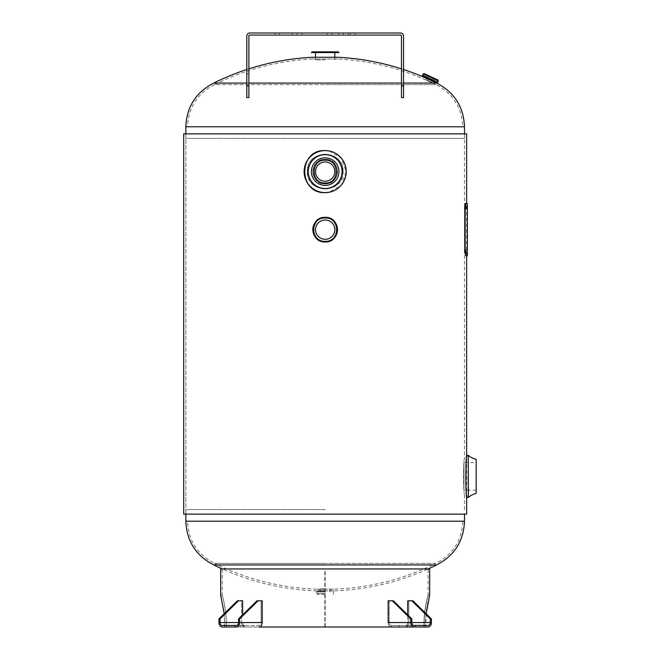 <?xml version="1.0" encoding="UTF-8"?>
<svg xmlns="http://www.w3.org/2000/svg" width="660" height="660" viewBox="0 0 660 660"><rect width="100%" height="100%" fill="white"/><g stroke="black" fill="none" stroke-linecap="round" stroke-linejoin="round"><path stroke-width="0.49" stroke-dasharray="3.3 2.47" d="M466.636 133.873L183.703 133.873L464.5 133.873L185.839 133.873L185.839 514.123L185.839 133.873L183.703 133.873L183.703 514.123L466.636 514.123M464.5 458.749C463.287 457.66 463.279 495.107 464.5 494.035C463.279 495.107 463.287 457.652 464.5 458.749L464.5 133.873L464.5 138.394L325.174 138.394L464.5 138.394M307.527 171.6C306.413 194.32 343.868 194.411 342.812 171.608C343.901 148.846 306.446 148.838 307.527 171.6M325.165 241.073C339.859 241.791 339.925 217.561 325.174 218.245C310.456 217.536 310.439 241.766 325.165 241.073C340.048 241.89 340.123 217.47 325.174 218.245C310.266 217.437 310.241 241.857 325.157 241.073M325.174 183.018C310.266 183.826 310.241 159.406 325.157 160.19C340.048 159.374 340.123 183.793 325.174 183.018M465.943 487.418L466.636 494.035C465.399 495.264 465.407 457.504 466.636 458.749L465.943 465.358M343.084 171.608C344.017 148.764 306.289 148.83 307.255 171.6C306.306 194.411 344.025 194.411 343.084 171.608M325.174 509.594L185.839 509.594L325.174 509.594M436.631 564.919L213.708 564.919M333.548 590.906L316.792 590.906L333.548 590.906A250.792 250.792 0 0 0 428.109 568.945L325.174 568.945L325.174 627L226.223 627C226.908 610.607 222.156 594.594 222.23 595.072C222.131 594.594 226.85 610.607 226.174 627L324.827 627L324.827 568.945L222.23 568.945L325.174 568.945L325.174 627L425.56 627C424.867 610.607 429.709 594.594 429.668 595.072C429.8 594.594 425.023 610.607 425.708 627L406.642 627M316.792 590.906A250.792 250.792 0 0 1 222.23 568.945L222.23 595.072L220.671 595.072M333.548 589.174L316.792 589.174L333.548 589.174A249.067 249.067 0 0 0 435.88 563.36L325.174 563.36L435.88 563.36C453.016 554.515 461.975 540.466 462.767 521.21L187.572 521.21L462.767 521.21M316.792 589.174A249.067 249.067 0 0 1 214.459 563.36L325.174 563.36L214.459 563.36C197.323 554.515 188.364 540.466 187.572 521.21M248.878 68.838A250.792 250.792 0 0 0 246.799 69.506M248.878 83.078L246.799 83.078M403.54 83.078L401.462 83.078M401.462 68.838A250.792 250.792 0 0 1 403.54 69.506M217.651 83.078L436.631 83.078M325.174 138.394L185.839 138.394L325.174 138.394M337.895 57.271L312.444 57.271M431.896 82.393L426.212 79.744L431.896 82.393L432.473 81.147L424.537 77.509M337.895 59.004L312.444 59.004L337.895 59.004A249.067 249.067 0 0 1 422.598 78.523L435.196 84.299A249.067 249.067 0 0 1 435.88 84.637L325.174 84.637L435.88 84.637C453.016 93.481 461.975 107.522 462.767 126.786L187.572 126.786L462.767 126.786M312.444 59.004A249.067 249.067 0 0 0 214.459 84.637L325.174 84.637L214.459 84.637C197.323 93.481 188.364 107.522 187.572 126.786M435.196 84.299L422.598 78.523M325.174 185.394A13.786 13.786 0 0 0 338.959 171.608A13.786 13.786 0 0 0 325.174 157.814A13.786 13.786 0 0 0 311.38 171.608A13.786 13.786 0 0 0 325.174 185.394M329.266 150.967L341.426 158.243L346.211 171.592L341.443 184.94L329.299 192.242M476.297 493.309L476.297 459.476M476.297 462.602L476.297 490.174L476.297 462.602L463.963 462.602L463.963 490.174L463.963 462.602M476.297 490.174L463.963 490.174M466.636 458.749L466.636 494.035M325.174 159.266A12.334 12.334 0 0 0 312.832 171.608A12.334 12.334 0 0 0 325.174 183.942A12.334 12.334 0 0 0 337.507 171.608A12.334 12.334 0 0 0 325.174 159.266C309.26 158.499 309.251 184.701 325.174 183.942C341.063 184.709 341.113 158.524 325.174 159.266A12.334 12.334 0 0 1 337.507 171.608A12.334 12.334 0 0 1 325.174 183.942A12.334 12.334 0 0 1 312.832 171.608A12.334 12.334 0 0 1 325.174 159.266M325.174 159.448A12.152 12.152 0 0 0 313.013 171.608A12.152 12.152 0 0 0 325.174 183.761A12.152 12.152 0 0 0 337.326 171.608A12.152 12.152 0 0 0 325.174 159.448M325.174 217.503A12.152 12.152 0 0 1 337.326 229.655A12.152 12.152 0 0 1 325.174 241.816A12.152 12.152 0 0 1 313.013 229.655A12.152 12.152 0 0 1 325.174 217.503M325.174 217.322C341.08 216.554 341.088 242.756 325.174 241.997C309.276 242.764 309.226 216.571 325.174 217.322M325.174 220.019A9.636 9.636 0 0 0 315.529 229.655A9.636 9.636 0 0 0 325.174 239.299A9.636 9.636 0 0 0 334.81 229.655A9.636 9.636 0 0 0 325.174 220.019M312.081 51.859L338.258 51.859M311.38 52.561L338.959 52.561M325.174 51.859L315.529 51.859L315.529 52.561M325.174 59.854L315.529 59.854L325.174 59.854M325.174 594.305L317.518 594.305L325.174 594.305M325.174 588.86L320.29 588.86L325.174 588.86M325.174 591.962L316.825 591.962L325.174 591.962M325.174 590.7L319.003 590.7L325.174 590.7M325.174 589.215L319.003 589.215L325.174 589.215M325.174 591.046L316.924 591.046L325.174 591.046M325.174 591.938L316.75 591.938L325.174 591.938M424.108 73.565L437.984 80.033M422.565 75.224L437.704 82.285M422.491 75.215L437.753 82.335M422.111 76.04L437.374 83.152M242.624 614.881L242.624 600.773L238.516 600.773L220.044 618.915L220.044 622.545A2.904 2.054 90 0 0 222.098 625.441L259.042 625.441A2.904 2.054 -90 0 0 261.096 622.545L261.096 600.773L256.988 600.773L262.193 600.773L262.193 622.545A4.455 3.151 -90 0 1 259.042 627L226.223 627C226.908 610.607 222.156 594.594 222.23 595.072C222.131 594.594 226.85 610.607 226.174 627L324.827 627M429.668 568.945L325.174 568.945L428.109 568.945L428.109 595.072L429.668 595.072M426.178 613.784L425.708 627L325.174 627L424.066 627C423.382 610.607 428.15 594.594 428.109 595.072C428.241 594.594 423.538 610.607 424.215 627C423.538 610.607 428.241 594.594 428.109 595.072C428.15 594.594 423.382 610.607 424.066 627L425.56 627M224.73 627L224.243 613.701M224.202 613.742L224.68 627M324.819 627L324.827 568.945M324.819 568.945L220.671 568.945M411.823 618.915L411.823 622.545A2.904 2.054 -90 0 0 413.878 625.441L405.669 625.441A2.904 2.054 90 0 0 407.715 622.545L407.715 600.773L411.823 600.773L430.295 618.915L431.392 618.915L431.392 622.545L408.82 622.545A4.455 3.151 90 0 1 405.669 627A4.455 3.151 90 0 0 408.82 622.545L408.82 600.773L408.82 622.545L431.392 622.545A4.455 3.151 -90 0 1 428.241 627L391.298 627A4.455 3.151 90 0 1 388.146 622.545L388.146 600.773L393.352 600.773L388.146 600.773L389.243 600.773L389.243 622.545L389.243 600.773L393.352 600.773L411.823 618.915L410.726 618.915L392.246 600.773M430.295 618.915L430.295 622.545L407.715 622.545A2.904 2.054 90 0 1 405.669 625.441L399.25 625.441L399.25 627L391.298 627L399.25 627L399.25 625.441L391.298 625.441A2.904 2.054 90 0 1 389.243 622.545A2.904 2.054 90 0 0 391.298 625.441L391.298 627A4.455 3.151 90 0 1 388.146 622.545L410.726 622.545L410.726 618.915M411.823 600.773L407.715 600.773L412.921 600.773L431.392 618.915M430.295 622.545A2.904 2.054 -90 0 1 428.241 625.441L391.298 625.441L413.878 625.441L391.298 625.441L391.298 627M410.726 622.545A4.455 3.151 -90 0 0 413.878 627M409.769 627L409.769 625.441L409.769 627L415.346 627L411.823 627L411.823 625.441L406.246 625.441L415.346 625.441L411.823 625.441L411.823 627L406.246 627L406.246 625.441L406.246 627M411.823 622.545L389.243 622.545L411.823 622.545L407.715 622.545L407.715 614.881M220.044 618.915L218.947 618.915L237.418 600.773L241.519 600.773L241.519 622.545A4.455 3.151 -90 0 0 244.678 627A4.455 3.151 -90 0 1 241.519 622.545L241.519 600.773L242.624 600.773L238.516 600.773M238.516 618.915L238.516 622.545L261.096 622.545L261.096 600.773L262.193 600.773L256.988 600.773L238.516 618.915L239.621 618.915L239.621 622.545A4.455 3.151 90 0 1 236.462 627L222.098 627A4.455 3.151 90 0 1 218.947 622.545L218.947 618.915M259.042 627L251.089 627L259.042 627M235.389 627L243.697 627L235.389 627M238.516 625.441L244.093 625.441L234.993 625.441L238.516 625.441L238.516 627L238.516 625.441M220.044 622.545L242.624 622.545A2.904 2.054 -90 0 0 244.678 625.441A2.904 2.054 -90 0 1 242.624 622.545L261.096 622.545A2.904 2.054 -90 0 1 259.042 625.441L236.462 625.441A2.904 2.054 90 0 0 238.516 622.545M258.093 600.773L239.621 618.915M301.95 35.079L348.389 35.079L301.95 35.079L301.95 33L348.389 33L301.95 33M348.389 35.079L348.389 33M401.462 97.589L403.54 97.589L403.54 67.526L403.54 97.589L403.54 85.981L401.462 85.981L401.462 97.589L403.54 97.589L401.462 97.589L401.462 67.526L401.462 97.589M248.878 85.981L246.799 85.981L246.799 97.589L248.878 97.589L246.799 97.589L246.799 73.912L246.799 97.589L248.878 97.589L248.878 35.945A0.874 0.874 0 0 1 249.744 35.079L400.595 35.079A0.874 0.874 0 0 1 401.462 35.945L401.462 85.981M246.799 85.981L246.799 35.945A2.945 2.945 0 0 1 249.744 33L400.595 33A2.945 2.945 0 0 1 403.54 35.945L403.54 85.981M248.878 73.912L246.799 73.912L246.799 67.526L246.799 73.912L248.878 73.912L248.878 67.526L248.878 73.912M350.386 35.079L350.386 33L355.105 33L350.386 33L355.105 33L350.386 33L350.386 35.079L355.105 35.079L355.105 33L355.105 35.079L350.386 35.079L350.386 33L350.386 35.079L355.105 35.079L355.105 33L355.105 35.079L350.386 35.079M338.778 35.079L338.778 33L343.497 33L338.778 33L343.497 33L338.778 33L338.778 35.079L343.497 35.079L343.497 33L343.497 35.079L338.778 35.079L338.778 33L338.778 35.079L343.497 35.079L343.497 33L343.497 35.079L338.778 35.079M327.162 35.079L327.162 33L331.881 33L327.162 33L331.881 33L327.162 33L327.162 35.079L331.881 35.079L331.881 33L331.881 35.079L327.162 35.079L327.162 33L327.162 35.079L331.881 35.079L331.881 33L331.881 35.079L327.162 35.079M292.33 35.079L292.33 33L297.049 33L292.33 33L297.049 33L292.33 33L292.33 35.079L297.049 35.079L297.049 33L297.049 35.079L292.33 35.079L292.33 33L292.33 35.079L297.049 35.079L297.049 33L297.049 35.079L292.33 35.079M274.915 35.079L274.915 33L279.634 33L274.915 33L279.634 33L274.915 33L274.915 35.079L279.634 35.079L279.634 33L279.634 35.079L274.915 35.079L274.915 33L274.915 35.079L279.634 35.079L279.634 33L279.634 35.079L274.915 35.079M464.797 207.166C464.986 209.509 465.168 209.509 465.341 207.166C465.168 209.509 464.986 209.509 464.797 207.166C464.986 209.509 465.168 209.509 465.341 207.166C465.168 209.509 464.986 209.509 464.797 207.166C464.986 204.823 465.168 204.823 465.341 207.166C465.168 204.823 464.986 204.823 464.797 207.166C464.986 204.823 465.168 204.823 465.341 207.166C465.168 204.823 464.986 204.823 464.797 207.166L465.481 207.166C465.68 204.823 465.861 204.823 466.026 207.166C465.861 209.509 465.68 209.509 465.481 207.166C465.68 204.823 465.861 204.823 466.026 207.166C465.861 209.509 465.68 209.509 465.481 207.166M465.44 251.427C465.275 253.77 465.102 253.77 464.912 251.427C465.102 249.084 465.275 249.084 465.44 251.427C465.275 253.77 465.102 253.77 464.912 251.427C465.102 249.084 465.275 249.084 465.44 251.427L466.125 251.427C465.968 253.77 465.787 253.77 465.597 251.427C465.787 249.084 465.968 249.084 466.125 251.427C465.968 253.77 465.787 253.77 465.597 251.427C465.787 249.084 465.968 249.084 466.125 251.427M464.797 252.153C464.986 254.496 465.168 254.496 465.341 252.153C465.168 249.81 464.986 249.81 464.797 252.153C464.986 254.496 465.168 254.496 465.341 252.153C465.168 249.81 464.986 249.81 464.797 252.153L465.481 252.153M464.483 251.427L464.483 207.892L465.176 203.536C467.14 203.536 467.14 203.536 465.176 203.536L464.483 207.892L464.483 251.427L465.168 251.427L465.869 255.783L467.354 255.783M467.354 203.536L465.176 203.536M465.869 203.536L465.168 207.892L464.483 207.892M465.168 207.892L465.168 251.427M464.5 521.21L185.839 521.21M185.839 126.786L464.5 126.786M468.254 455.342L468.254 497.434M468.369 497.392L468.369 455.383M476.157 459.302L476.157 493.474M325.174 183.744A12.136 12.136 0 0 1 313.03 171.608A12.136 12.136 0 0 1 325.174 159.464A12.136 12.136 0 0 1 337.31 171.608A12.136 12.136 0 0 1 325.174 183.744M325.174 159.299A12.309 12.309 0 0 0 312.865 171.608A12.309 12.309 0 0 0 325.174 183.917A12.309 12.309 0 0 0 337.483 171.608A12.309 12.309 0 0 0 325.174 159.299C309.284 158.532 309.292 184.676 325.174 183.917C341.055 184.676 341.055 158.532 325.174 159.291M325.174 593.612L316.825 593.612L325.174 593.612M325.174 591.22L316.75 591.22L325.174 591.22M423.184 73.903L438.314 80.957M414.389 627L414.389 625.441L414.389 627M407.203 627L407.203 625.441L407.203 627M218.947 622.545L241.519 622.545L218.947 622.545M235.95 627L235.95 625.441L235.95 627M243.136 627L243.136 625.441L243.136 627M240.57 627L240.57 625.441L240.57 627M239.621 622.545L262.193 622.545M466.026 207.166L465.341 207.166M464.5 509.594L464.5 494.035M466.636 255.783L466.636 203.536M185.839 514.123L185.839 509.594M185.839 133.873L185.839 138.394M315.529 59.854L315.529 57.271M334.81 59.854L334.81 57.271M334.81 52.561L334.81 51.859M333.514 591.962L333.514 593.612L332.822 594.305M320.29 588.86L320.29 594.305M317.518 594.305L316.825 593.612L316.825 591.962M330.049 588.86L330.049 594.305M331.337 590.7L331.337 589.215M319.003 590.7L319.003 589.215M333.589 591.938L333.415 591.046M316.75 591.938L316.924 591.046M426.212 79.744L426.781 78.532M426.896 78.276L427.284 77.451M427.292 77.426L428.208 75.471M432.581 80.924L432.968 80.099M432.977 80.083L433.884 78.119M415.346 627L415.346 625.441L415.346 627M244.093 627L244.093 625.441L244.093 627M234.993 627L234.993 625.441L234.993 627M465.077 208.981L465.77 208.981L465.077 208.981M465.185 253.242L465.877 253.242M465.077 253.968L465.77 253.968M465.077 250.338L465.77 250.338M465.185 249.612L465.877 249.612M465.077 205.351L465.77 205.351L465.077 205.351"/><path stroke-width="0.99" d="M468.254 497.434L468.254 455.342L468.369 497.392L466.867 497.434L466.636 495.421L466.636 514.123L183.703 514.123L183.703 133.873L466.636 133.873L466.636 203.536M325.165 160.19C339.859 159.472 339.925 183.703 325.174 183.018C310.456 183.727 310.439 159.497 325.165 160.19M465.943 465.358L465.943 487.418M222.23 568.945A250.792 250.792 0 0 1 213.708 564.919L436.631 564.919C454.385 555.745 463.675 541.175 464.5 521.21L464.5 514.123M428.109 568.945A250.792 250.792 0 0 0 436.631 564.919M248.878 68.838A250.792 250.792 0 0 1 312.444 57.271L337.895 57.271A250.792 250.792 0 0 1 401.462 68.838M246.799 69.506A250.792 250.792 0 0 0 213.708 83.078L217.651 83.078M401.462 83.078L248.878 83.078M246.799 83.078L213.708 83.078C195.954 92.251 186.664 106.821 185.839 126.786L185.839 133.873M403.54 69.506A250.792 250.792 0 0 1 423.332 76.956L435.922 82.731A250.792 250.792 0 0 1 436.631 83.078L403.54 83.078M435.922 82.731L432.581 80.924M424.537 77.509L423.332 76.956M329.299 192.242L325.174 192.646A21.046 21.046 0 0 1 304.128 171.608A21.046 21.046 0 0 1 325.174 150.562L329.266 150.967M325.174 157.814A13.786 13.786 0 0 1 338.959 171.608A13.786 13.786 0 0 1 325.174 185.394A13.786 13.786 0 0 1 311.38 171.608A13.786 13.786 0 0 1 325.174 157.814M325.174 192.646C298.023 193.957 298.015 149.259 325.174 150.562A21.046 21.046 0 0 1 346.211 171.608A21.046 21.046 0 0 1 325.174 192.646A21.046 21.046 0 0 0 346.211 171.608A21.046 21.046 0 0 0 325.174 150.562M468.369 455.383A17.746 17.746 0 0 0 476.157 459.302L476.157 493.474L476.157 459.302M468.369 497.392A17.746 17.746 0 0 1 476.157 493.474M468.254 455.342L466.867 455.342L466.636 457.363L466.636 255.783M466.867 497.434C465.49 498.745 465.481 454.072 466.867 455.342M325.174 161.964A9.636 9.636 0 0 1 334.81 171.608A9.636 9.636 0 0 1 325.174 181.244A9.636 9.636 0 0 0 334.81 171.608A9.636 9.636 0 0 0 325.174 161.964A9.636 9.636 0 0 0 315.529 171.608A9.636 9.636 0 0 0 325.174 181.244A9.636 9.636 0 0 1 315.529 171.608A9.636 9.636 0 0 1 325.174 161.964M325.174 217.322A12.334 12.334 0 0 1 337.507 229.655A12.334 12.334 0 0 1 325.174 241.997A12.334 12.334 0 0 1 312.832 229.655A12.334 12.334 0 0 1 325.174 217.322A12.334 12.334 0 0 0 312.832 229.655A12.334 12.334 0 0 0 325.174 241.997A12.334 12.334 0 0 0 337.507 229.655A12.334 12.334 0 0 0 325.174 217.322A12.334 12.334 0 0 1 337.507 229.655A12.334 12.334 0 0 1 325.174 241.997M325.174 239.299A9.636 9.636 0 0 1 315.529 229.655A9.636 9.636 0 0 1 325.174 220.019A9.636 9.636 0 0 1 334.81 229.655A9.636 9.636 0 0 1 325.174 239.299M338.258 51.859L312.081 51.859L311.38 52.561L338.959 52.561L338.258 51.859M315.529 51.859L325.174 51.859M438.314 80.957L437.984 80.033L424.108 73.565L423.184 73.903L422.565 75.224L437.704 82.285L438.314 80.957L423.184 73.903M437.753 82.335L422.491 75.215L422.111 76.04L437.374 83.152L437.753 82.335M224.243 613.701L220.671 595.072L220.671 568.945L429.668 568.945L429.668 595.072L426.178 613.784M406.642 627L259.042 627A4.455 3.151 -90 0 0 262.193 622.545L262.193 600.773L256.988 600.773L238.516 618.915L239.621 618.915L258.093 600.773M220.671 595.072L224.202 613.742M392.246 600.773L393.352 600.773L411.823 618.915L410.726 618.915L410.726 622.545L388.146 622.545L388.146 600.773L392.246 600.773L410.726 618.915M411.823 618.915L411.823 622.545A2.904 2.054 -90 0 0 413.878 625.441L428.241 625.441A2.904 2.054 -90 0 0 430.295 622.545L430.295 618.915L411.823 600.773L407.715 600.773L407.715 614.881M410.726 622.545A4.455 3.151 -90 0 0 413.878 627L391.298 627M411.823 600.773L412.921 600.773L431.392 618.915L430.295 618.915M413.878 627L428.241 627A4.455 3.151 -90 0 0 431.392 622.545L431.392 618.915M406.246 627L409.769 627M242.624 614.881L242.624 600.773L238.516 600.773L220.044 618.915L218.947 618.915L218.947 622.545A4.455 3.151 90 0 0 222.098 627L236.462 627A4.455 3.151 90 0 0 239.621 622.545L239.621 618.915M220.044 618.915L220.044 622.545L238.516 622.545A2.904 2.054 90 0 1 236.462 625.441L222.098 625.441A2.904 2.054 90 0 1 220.044 622.545M238.516 600.773L237.418 600.773L218.947 618.915M238.516 622.545L238.516 618.915M246.799 35.945A2.945 2.945 0 0 1 249.744 33L400.595 33A2.945 2.945 0 0 1 403.54 35.945L403.54 85.981L401.462 85.981L401.462 35.945A0.874 0.874 0 0 0 400.595 35.079L249.744 35.079A0.874 0.874 0 0 0 248.878 35.945L248.878 97.589L246.799 97.589L246.799 35.945M248.878 85.981L246.799 85.981M403.54 85.981L403.54 97.589L401.462 97.589L401.462 85.981M465.481 207.166C465.68 209.509 465.861 209.509 466.026 207.166C465.861 204.823 465.68 204.823 465.481 207.166C465.68 209.509 465.861 209.509 466.026 207.166C465.861 204.823 465.68 204.823 465.481 207.166M465.481 252.153C465.68 254.496 465.861 254.496 466.026 252.153C465.861 249.81 465.68 249.81 465.481 252.153C465.68 254.496 465.861 254.496 466.026 252.153C465.861 249.81 465.68 249.81 465.481 252.153L464.797 252.153M465.168 251.427L465.168 207.892L465.869 203.536L467.354 203.536L467.354 255.783L465.869 255.783L465.168 251.427L464.483 251.427M465.168 207.892L464.483 207.892M465.869 203.536L465.176 203.536M213.708 564.919C195.954 555.745 186.664 541.175 185.839 521.21L464.5 521.21M436.631 83.078C454.385 92.251 463.675 106.821 464.5 126.786L185.839 126.786M325.174 150.604A21.005 21.005 0 0 0 304.169 171.608A21.005 21.005 0 0 0 325.174 192.605A21.005 21.005 0 0 0 346.17 171.608A21.005 21.005 0 0 0 325.174 150.604M325.174 154.523A17.086 17.086 0 0 1 342.26 171.608A17.086 17.086 0 0 1 325.174 188.694A17.086 17.086 0 0 1 308.088 171.608A17.086 17.086 0 0 1 325.174 154.523M325.174 154.688A16.912 16.912 0 0 0 308.253 171.608A16.912 16.912 0 0 0 325.174 188.521A16.912 16.912 0 0 0 342.086 171.608A16.912 16.912 0 0 0 325.174 154.688M325.174 241.964A12.309 12.309 0 0 1 312.865 229.655A12.309 12.309 0 0 1 325.174 217.346A12.309 12.309 0 0 1 337.483 229.655A12.309 12.309 0 0 1 325.174 241.964C341.055 242.732 341.055 216.587 325.174 217.346C309.292 216.587 309.292 242.732 325.174 241.972M325.174 241.799A12.136 12.136 0 0 0 337.31 229.655A12.136 12.136 0 0 0 325.174 217.52A12.136 12.136 0 0 0 313.03 229.655A12.136 12.136 0 0 0 325.174 241.799M430.295 622.545L411.823 622.545M239.621 622.545L262.193 622.545M185.839 521.21L185.839 514.123M464.5 126.786L464.5 133.873M315.529 57.271L315.529 52.561M334.81 57.271L334.81 52.561M465.077 253.968L465.77 253.968"/></g></svg>
